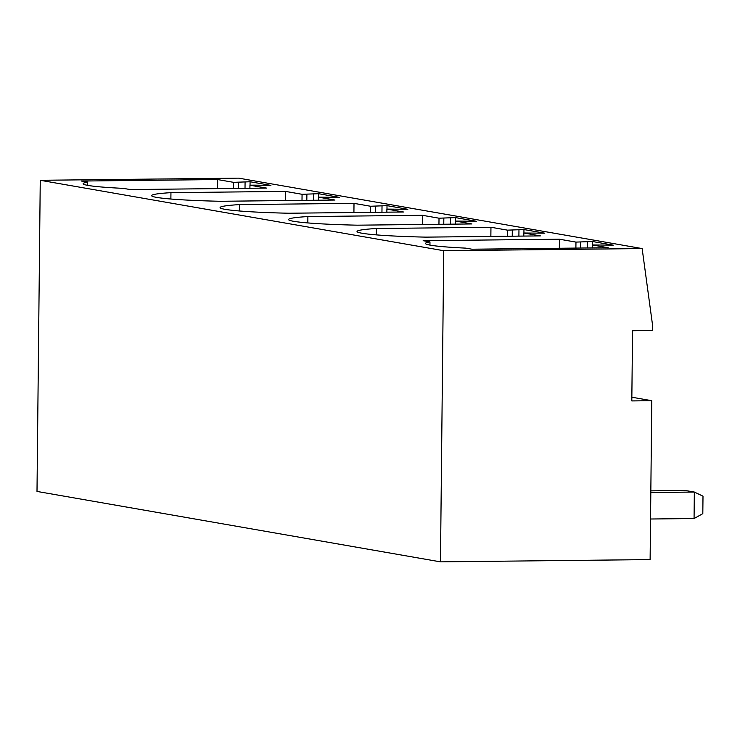 <?xml version="1.0" encoding="UTF-8"?>
<svg xmlns="http://www.w3.org/2000/svg" width="740" height="740" viewBox="0 0 740 740"><rect width="100%" height="100%" fill="white"/><g stroke="black" fill="none" stroke-linecap="round" stroke-linejoin="round"><path stroke-width="1.11" d="M631.849 397.223L651.783 400.701L631.812 400.923L632.552 330.752L652.514 330.53L652.569 325.239L642.144 248.566L238.678 178.146L40.256 180.292L37 491.434L440.467 561.854L443.723 250.712L40.256 180.292M443.723 250.712L642.144 248.566M254.764 185.148L249.954 185.204L266.483 188.09L130.212 189.56L123.395 188.376A84.887 5.014 0.6 0 1 83.139 183.687A84.887 5.014 0.6 0 1 87.607 182.123L81.418 181.041L217.69 179.57L233.6 182.345L250.074 181.753L270.914 185.388L254.764 185.148M318.422 197.154L334.961 200.041L220.363 201.28A84.887 5.014 0.6 0 1 151.608 195.638A84.887 5.014 0.6 0 1 170.949 192.65L285.538 191.41L302.068 194.296L318.542 193.704L339.392 197.34L318.422 197.154L318.394 200.216M386.9 209.106L403.43 211.992L288.841 213.231A84.887 5.014 0.6 0 1 220.085 207.589A84.887 5.014 0.6 0 1 239.418 204.601L354.007 203.361L370.546 206.247L387.011 205.655L407.86 209.291L386.9 209.106L386.863 212.167M455.368 221.056L471.907 223.942L357.309 225.182A84.887 5.014 0.6 0 1 288.554 219.54A84.887 5.014 0.6 0 1 307.886 216.552L422.485 215.312L439.014 218.198L455.489 217.606L476.338 221.242L455.368 221.056L455.341 224.118M523.837 233.008L540.376 235.894L425.787 237.133A84.887 5.014 0.6 0 1 357.032 231.49A84.887 5.014 0.6 0 1 376.364 228.503L490.953 227.263L507.483 230.149L523.957 229.557L544.807 233.192L523.837 233.008L523.809 236.069M429.94 245.088L429.968 241.878L423.151 240.694L559.422 239.214L575.961 242.1L592.435 241.508L613.275 245.143L592.315 244.959L592.287 247.909M429.968 241.878A84.887 5.014 0.6 0 0 425.5 243.442A84.887 5.014 0.6 0 0 465.756 248.131L471.944 249.214L608.215 247.733L592.315 244.959M651.783 400.701L650.118 559.588L440.467 561.854M249.954 185.204L249.917 188.265M250.074 181.753L250.037 185.194M245.079 181.799L245.014 188.321M238.41 182.29L238.354 188.386M233.6 182.345L233.535 188.441M87.607 182.123L87.579 185.333M217.69 179.57L217.597 188.617M318.542 193.704L318.505 197.145M313.547 193.76L313.483 200.272M306.887 194.241L306.822 200.346M302.068 194.296L302.003 200.392M285.538 191.41L285.437 200.577M170.949 192.65L170.875 199.023M387.011 205.655L386.983 209.106M382.025 205.711L381.951 212.223M375.356 206.192L375.291 212.297M370.546 206.247L370.481 212.343M354.007 203.361L353.914 212.528M239.418 204.601L239.353 210.974M455.489 217.606L455.452 221.056M450.493 217.662L450.429 224.174M443.834 218.143L443.769 224.248M439.014 218.198L438.95 224.294M422.485 215.312L422.383 224.479M307.886 216.552L307.822 222.925M523.957 229.557L523.92 233.008M518.971 229.613L518.897 236.125M512.302 230.094L512.237 236.199M507.483 230.149L507.427 236.245M490.953 227.263L490.861 236.43M376.364 228.503L376.299 234.876M592.435 241.508L592.398 244.959M587.44 241.564L587.375 247.956M580.78 242.054L580.715 248.03M575.961 242.1L575.896 248.085M559.422 239.214L559.329 248.261M650.821 492.526L694.342 492.054L685.36 490.49L650.839 490.861M694.065 518.537L702.815 513.653L703 496.179L694.342 492.054L694.065 518.537L650.543 519.008"/></g></svg>
